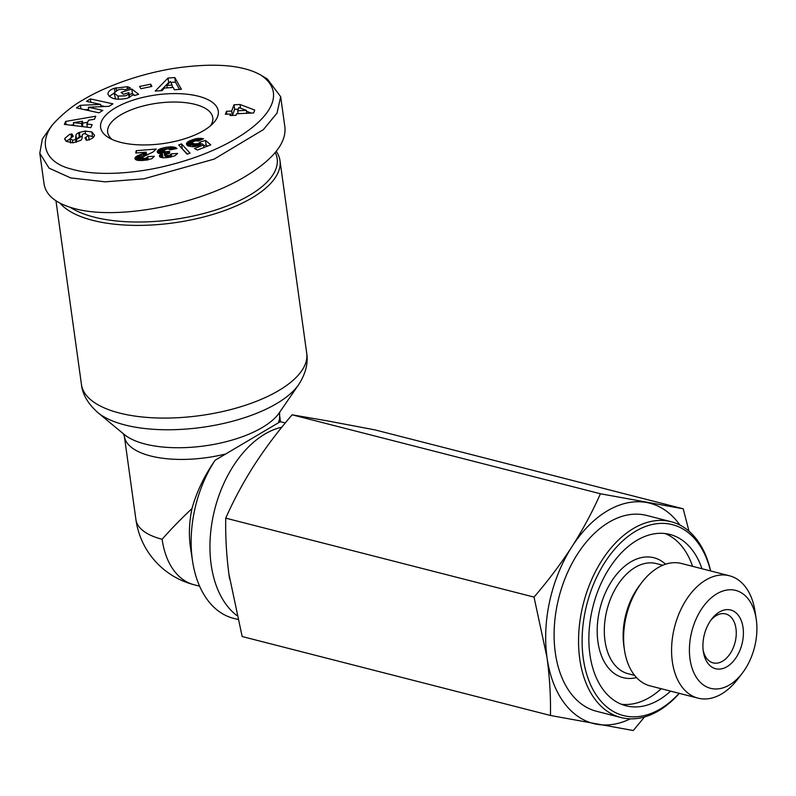 <?xml version="1.0" encoding="UTF-8"?>
<svg xmlns="http://www.w3.org/2000/svg" width="796" height="796" viewBox="0 0 796 796"><rect width="100%" height="100%" fill="white"/><g stroke="black" fill="none" stroke-linecap="round" stroke-linejoin="round"><path stroke-width="1.19" d="M60.068 203.199A113.709 47.063 -7.9 0 0 144.484 225.308A113.709 47.063 -7.9 0 0 251.984 197.906A113.709 47.063 -7.9 0 0 279.983 160.603A113.709 47.063 -7.9 0 0 276.242 151.359M275.247 152.563A111.181 46.019 172.1 0 1 249.785 195.139A111.181 46.019 172.1 0 1 70.376 207.378M39.8 153.24L44.069 183.995C45.979 195.478 56.287 203.706 74.993 208.691C117.211 220.353 198.433 204.98 245.377 176.433C273.048 159.568 286.242 143.24 284.948 127.459L280.68 96.704L276.998 113.151L263.376 129.629L214.154 159.11L143.857 178.821L105.191 181.836L70.725 177.936L49.053 168.135L39.8 153.24L42.357 139.011L51.959 125.37L56.904 120.077C65.889 111.221 74.685 104.455 83.282 99.769C96.485 91.639 129.489 75.69 173.896 68.376C213.826 62.516 242.909 64.814 261.158 75.262C299.366 101.699 243.586 145.996 171.369 164.603C138.643 173.409 97.45 176.802 71.521 169.09C41.581 161.807 38.158 138.106 56.904 120.077M82.257 135.847L76.734 139.33M261.158 75.262L267.356 79.003L280.68 96.704M115.251 107.957A59.382 24.576 -7.9 0 0 108.604 137.618A59.382 24.576 -7.9 0 0 203.647 130.594A59.382 24.576 -7.9 0 0 213.368 123.072A59.382 24.576 -7.9 0 0 191.169 94.764A59.382 24.576 -7.9 0 0 115.251 107.957M170.394 149.857L167.847 148.802L164.076 150.136L164.991 151.777L169.548 151.32L169.618 153.329L166.603 154.096L166.284 155.519L169.787 155.379L171.22 153.907L177.627 153.419L174.981 155.777L168.792 157.389L163.399 157.827L160.125 157.13L159.419 155.648L162.374 153.608L159.11 153.429L157.24 151.996L157.827 150.374L159.419 149.16L165.638 147.34L171.349 146.782L175.548 147.539L176.981 148.494L170.394 149.857M198.274 141.121L195.975 140.773L192.811 141.688L192.383 142.743L194.184 143.877L198.164 143.698L200.254 142.026L205.497 140.414L210.751 144.872L197.418 150.036L194.513 148.474L203.547 144.981L202.065 143.738L197.786 145.877L192.851 146.743L187.965 145.867L186.483 143.658L188.851 141.23L196.413 138.584L203.567 138.713L198.274 141.121M254.71 110.057L253.635 112.972L236.581 113.768L236.024 115.281L230.014 115.559L230.571 114.047L225.377 114.286L226.492 111.281L231.686 111.042L233.994 104.783L240.044 104.505L254.71 110.057M187.15 154.205L178.692 144.991L181.538 143.897L190.025 153.101L187.15 154.205M135.28 159.25L135.181 157.628L136.584 156.255L146.185 152.175L135.758 153.021L136.196 150.683L156.225 149.051L153.071 151.996L141.648 157.518L144.295 158.434L146.424 157.916L147.757 156.613L154.394 156.295L151.767 158.782L141.23 160.543L137.569 160.324L135.28 159.25M140.832 88.704L139.599 86.456L150.673 84.177L151.907 86.436L140.832 88.704M162.115 90.605L155.22 91.082L168.006 78.028L174.802 77.56L181.379 89.281L174.384 89.769L173.259 87.441L164.434 88.048L162.115 90.605M92.137 124.624L90.843 127.639L64.386 124.395L65.66 121.43L95.759 116.206L94.445 119.261L88.545 120.216L86.883 124.076L92.137 124.624M130.395 87.988L124.574 89.809A3.99 1.652 -7.9 0 0 123.629 89.391A3.99 1.652 -7.9 0 0 121.47 89.232L118.057 89.839L114.097 93.052L117.977 96.077L125.649 95.819L128.673 94.107L128.912 92.575L123.499 94.286L121.062 92.436L131.778 89.043L138.633 94.266L134.693 95.51L133.131 94.843L127.489 98.207C117.161 100.376 110.654 99.052 107.948 94.217C107.818 91.759 109.977 89.769 114.425 88.257L127.191 86.744A9.851 4.079 172.1 0 1 128.017 86.923A9.851 4.079 172.1 0 1 130.236 87.868L130.395 87.988M64.755 138.454L69.501 134.444L71.948 133.927L73.252 136.325L70.018 138.504L72.416 140.106A2.129 0.886 -7.9 0 0 75.58 139.011L75.938 135.34A7.99 3.303 172.1 0 1 78.714 132.624L85.102 131.051L91.878 131.957L94.535 135.191C94.087 137.449 91.679 139.101 87.311 140.146L86.336 140.345L85.003 137.907L88.505 135.489L84.754 133.619A2.129 0.886 -7.9 0 0 82.366 134.733L81.998 138.484A7.99 3.303 172.1 0 1 80.555 140.434L73.083 142.792L66.277 141.429L64.755 138.454L64.954 139.827M100.634 104.425L86.535 101.351L90.326 98.903L112.923 103.838L109.042 106.346L88.336 107.231L102.784 110.385L98.993 112.833L76.396 107.898L80.436 105.291L100.634 104.425L100.943 106.694M70.983 134.126L71.361 136.803M114.097 93.052L115.569 99.022M117.977 96.077L118.425 99.321M129.559 97.192L128.982 92.873M128.673 94.107L129.161 97.59M112.077 139.429A53.063 21.96 172.1 0 1 107.679 132.265A53.063 21.96 172.1 0 1 120.743 114.863A53.063 21.96 172.1 0 1 177.428 102.077A53.063 21.96 172.1 0 1 212.801 117.679A53.063 21.96 172.1 0 1 210.512 125.778M176.234 147.907L176.334 148.633M175.548 147.539L175.717 148.762M174.782 147.25L175.011 148.902M173.767 146.991L174.065 149.101M172.692 146.852L173.031 149.31M171.468 146.792L171.856 149.558M171.349 146.782L171.737 149.578M170.304 146.812L170.722 149.797M169.11 146.892L169.419 149.081M167.767 147.031L168.006 148.812M166.245 147.25L166.483 148.951M165.638 147.34L165.886 149.091M164.255 147.588L164.543 149.678M164.135 152.315L160.285 153.608M163.001 147.867L163.638 152.424M161.886 148.165L162.523 152.723M160.911 148.484L161.538 153.041M160.374 148.703L161.011 153.26M159.419 149.16L160.036 153.578M158.623 149.648L159.15 153.439M158.006 150.185L158.424 153.19M157.827 150.374L158.215 153.121M157.439 150.932L157.688 152.762M157.24 151.479L157.349 152.285M162.374 153.608L162.961 157.807M161.578 153.946L162.095 157.727M160.663 154.424L161.081 157.508M159.986 154.912L160.304 157.21M159.767 155.111L160.036 157.051M159.419 155.648L159.548 156.573M171.22 153.907L171.628 156.852M171.19 154.036L171.588 156.862M170.931 154.633L171.249 156.941M170.434 155.081L170.702 157.061M169.787 155.379L170.046 157.18M168.573 155.668L168.812 157.379M167.787 155.737L168.026 157.489M166.722 155.668L166.991 157.628M166.284 155.519L166.583 157.668M165.906 155.041L166.274 157.698M168.523 151.588L168.782 153.419M167.429 151.797L167.687 153.668M167.289 151.817L167.558 153.698M166.036 151.907L166.364 154.305M166.095 156.394L164.563 155.399L163.926 150.842M164.991 151.777L165.628 156.334M164.802 151.718L165.439 156.275M164.215 151.369L164.842 155.926M202.025 138.395L202.154 139.35M201 138.285L201.209 139.788M200.751 138.265L200.97 139.887M199.557 138.255L199.856 140.394M198.264 138.325L198.632 140.962M197.647 138.385L198.015 141.051M196.413 138.584L196.721 140.812M195.11 138.872L195.378 140.842M194.871 138.932L195.139 140.872M193.786 139.24L194.055 141.121M192.632 139.618L192.911 141.638M192.622 144.414L188.781 146.215M191.428 140.066L192.055 144.623M190.901 140.275L191.528 144.832M189.786 140.763L190.423 145.32M188.851 141.23L189.488 145.787M188.075 141.708L188.702 146.195M187.458 142.166L187.975 145.877M187.06 142.564L187.478 145.559M186.672 143.111L186.941 145.081M186.483 143.658L186.602 144.534M203.547 144.981L203.895 147.529M207.497 146.136L206.134 144.971L203.647 145.738M205.497 140.414L206.134 144.971M200.254 142.026L200.632 144.703M200.104 142.365L200.443 144.792M199.696 142.872L199.995 145.021M199.299 143.161L199.587 145.21M198.383 143.618L198.662 145.578M198.164 143.698L198.433 145.658M196.98 144.016L197.259 146.036M195.776 144.126L196.085 146.335M195.119 144.086L195.458 146.464M194.184 143.877L194.562 146.593M193.289 143.499L193.726 146.683M192.791 143.2L193.279 146.713M192.383 142.743L192.94 146.743M251.297 113.082L246.462 111.251M240.044 104.505L240.551 108.166M238.283 109.171L234.631 109.341L232.362 115.45M233.994 104.783L234.631 109.341M231.686 111.042L232.293 115.46M226.492 111.281L226.9 114.216M230.571 114.047L230.78 115.529M246.332 110.365L238.89 107.54L237.696 110.763L246.332 110.365L246.74 113.291M237.696 110.763L238.103 113.699M187.388 154.116L181.946 148.534M181.538 143.897L182.165 148.454M147.757 156.613L148.205 159.867M147.578 156.931L147.986 159.896M147.071 157.508L147.419 159.996M146.424 157.916L146.733 160.096M145.549 158.235L145.827 160.215M144.295 158.434L144.554 160.344M143.28 158.454L143.559 160.424M142.295 158.265L142.603 160.494M141.827 158.006L142.176 160.503M141.648 157.518L142.066 160.513M147.847 154.344L146.494 154.454M136.196 150.683L136.504 152.961M146.185 152.175L146.554 154.842M145.419 152.524L145.777 155.14M144.454 152.922L144.812 155.528M144.056 153.091L144.414 155.698M143.051 153.469L143.419 156.135M141.618 153.986L142.036 156.991M141.489 154.026L141.917 157.081M141.817 158.702L137.947 160.374M140.176 154.533L140.812 159.091M139.041 155.001L139.668 159.558M138.056 155.439L138.683 159.996M137.24 155.857L137.867 160.364M136.584 156.255L137.131 160.205M136.176 156.543L136.673 160.086M135.579 157.091L135.947 159.757M135.181 157.628L135.419 159.369M134.982 158.165L135.081 158.911M134.962 158.245L135.051 158.862M150.673 84.177L151.011 86.615M179.528 89.411L175.438 82.117L170.861 82.436M174.802 77.56L175.438 82.117M169.439 82.525L168.643 82.585L160.683 90.704M168.006 78.028L168.643 82.585M172.115 85.063L170.394 81.481L166.822 85.421L172.115 85.063L172.453 87.5M166.822 85.421L167.16 87.858M86.883 124.076L87.321 127.211M87.659 122.276L82.754 123.121M73.68 124.703L70.854 125.191M65.66 121.43L66.108 124.604M82.486 121.191L73.391 122.654L81.491 123.509L82.486 121.191L82.734 126.644M73.391 122.654L73.799 125.549M81.491 123.509L81.918 126.544M127.191 86.744L127.499 88.903M116.047 87.739L116.425 90.485M114.107 93.132L109.221 96.416M134.852 95.46L132.415 93.6L129.221 94.605M131.778 89.043L132.415 93.6M70.088 139.011L66.068 141.27M91.878 131.957L92.505 136.514L88.525 135.619M93.55 137.161L92.505 136.514M85.102 131.051L85.461 133.619M79.411 132.315L80.048 136.872L79.341 137.181A7.99 3.303 -7.9 0 0 76.565 139.897L76.346 142.215M82.217 136.255L80.048 136.872M71.948 133.927L72.307 136.514M88.654 109.52L84.635 109.699M80.436 105.291L80.933 108.893M88.336 107.231L88.804 110.604M104.963 106.515L100.793 105.609M90.326 98.903L90.804 102.286M224.78 454.178A78.326 32.427 -7.9 0 1 124.365 436.317L135.927 519.639A78.326 32.427 -7.9 0 0 162.125 539.27C170.503 529.678 180.463 519.43 192.005 508.525C196.642 491.848 204.343 475.759 215.099 460.257L280.152 421.771A101.072 64.695 -75.6 0 1 283.714 422.517L285.326 422.925M236.691 615.417A101.072 64.695 -75.6 0 1 211.726 524.067A101.072 64.695 -75.6 0 1 264.809 434.109A101.072 64.695 -75.6 0 1 281.854 427.183M237.646 619.388L233.576 618.343A101.072 64.695 -75.6 0 1 192.562 561.2A101.072 64.695 -75.6 0 1 215.099 460.257M192.562 561.2L190.503 547.698A78.326 50.138 -75.6 0 1 192.005 508.525M229.606 579.05A113.738 72.804 -75.6 0 1 229.507 578.463L228.86 573.777A113.738 72.804 -75.6 0 1 228.78 573.16M252.491 467.889A113.738 72.804 -75.6 0 1 252.849 467.312L255.476 463.222A113.738 72.804 -75.6 0 1 255.844 462.665M644.501 716.967L633.268 730.529L550.454 715.475L242.163 636.531L228.86 573.777M550.454 715.475C550.812 696.6 549.668 677.277 547.011 657.506A113.709 72.784 104.4 0 0 596.622 724.221A113.709 72.784 104.4 0 0 630.362 718.828M534.026 597.09C548.145 580.712 560.792 563.896 571.986 546.643A113.709 72.784 104.4 0 0 547.011 657.506L534.026 597.09L225.736 518.146C225.377 537.021 226.522 556.344 229.178 576.125L229.507 578.463M252.849 467.312L254.163 465.262C243.148 482.565 233.676 500.196 225.736 518.146M679.973 525.091A113.709 72.784 104.4 0 0 646.581 502.505A113.709 72.784 104.4 0 0 607.378 510.843A113.709 72.784 104.4 0 0 571.986 546.643C583 529.34 592.473 511.719 600.413 493.759L683.227 508.813L374.926 429.88L327.126 420.825A113.738 72.804 -75.6 0 1 327.116 420.825L292.122 414.815C278.003 431.193 265.357 448.009 254.163 465.262L255.476 463.222M600.413 493.759L292.122 414.815M683.227 508.813L689.008 531.24M710.649 570.961A101.072 64.695 104.4 0 0 671.127 521.718L646.68 515.45A101.072 64.695 104.4 0 0 608.96 522.236A101.072 64.695 104.4 0 0 554.414 625.447A101.072 64.695 104.4 0 0 596.532 711.276L620.98 717.544A101.072 64.695 104.4 0 0 658.7 710.758A101.072 64.695 104.4 0 0 679.306 693.346M671.127 521.718A101.072 64.695 104.4 0 0 633.407 528.494A101.072 64.695 104.4 0 0 578.861 631.706A101.072 64.695 104.4 0 0 620.98 717.544M679.167 693.316A98.545 63.083 -75.6 0 1 660.262 708.967A98.545 63.083 -75.6 0 1 583.279 658.362A98.545 63.083 -75.6 0 1 635.606 531.25A98.545 63.083 -75.6 0 1 710.51 570.921M670.64 691.127A88.436 56.606 -75.6 0 1 658.998 699.853A88.436 56.606 -75.6 0 1 625.994 705.783A88.436 56.606 -75.6 0 1 589.139 630.681A88.436 56.606 -75.6 0 1 636.87 540.365A88.436 56.606 -75.6 0 1 669.874 534.434A88.436 56.606 -75.6 0 1 701.982 568.742M621.377 704.261A88.436 56.606 104.4 0 0 649.596 697.445A88.436 56.606 104.4 0 0 661.237 688.719M692.58 566.334A88.436 56.606 104.4 0 0 665.088 533.549M756.2 618.98L755.056 611.477A63.173 40.437 104.4 0 0 729.425 575.767L681.466 563.488A63.173 40.437 104.4 0 0 657.894 567.727A63.173 40.437 104.4 0 0 641.825 582.483A63.173 40.437 104.4 0 0 624.492 650.173A63.173 40.437 104.4 0 0 650.133 685.883L698.082 698.162A63.173 40.437 104.4 0 0 721.664 693.923A63.173 40.437 104.4 0 0 737.723 679.157L742.34 673.127A50.536 32.347 -75.6 0 1 729.484 684.938A50.536 32.347 -75.6 0 1 690.003 658.988A50.536 32.347 -75.6 0 1 716.838 593.806A50.536 32.347 -75.6 0 1 756.2 618.98A50.536 32.347 -75.6 0 1 742.34 673.127M641.825 582.483L639.526 585.498A56.854 36.387 104.4 0 0 623.925 646.412L624.492 650.173M729.425 575.767A63.173 40.437 104.4 0 0 705.853 580.005A63.173 40.437 104.4 0 0 671.764 644.511A63.173 40.437 104.4 0 0 698.082 698.162M726.947 666.71A30.318 19.412 104.4 0 0 743.046 627.596A30.318 19.412 104.4 0 0 719.365 612.034A30.318 19.412 104.4 0 0 711.654 619.119A30.318 19.412 104.4 0 0 703.336 651.606A30.318 19.412 104.4 0 0 726.947 666.71M710.709 620.412A25.263 16.179 -75.6 0 1 716.231 615.626A25.263 16.179 -75.6 0 1 725.663 613.925A25.263 16.179 -75.6 0 1 736.191 635.387A25.263 16.179 -75.6 0 1 722.559 661.187A25.263 16.179 -75.6 0 1 713.126 662.889A25.263 16.179 -75.6 0 1 703.127 650.014M81.461 384.538C82.486 394.378 87.928 403.711 97.799 412.547A108.385 44.865 -7.9 0 0 276.7 403.552A108.385 44.865 -7.9 0 0 298.629 384.677C305.634 373.802 308.331 363.334 306.719 353.285A113.709 47.063 172.1 0 1 278.719 390.577A113.709 47.063 172.1 0 1 157.26 417.97A113.709 47.063 172.1 0 1 81.461 384.538L55.969 200.801M174.712 147.23L174.941 148.922M114.425 88.257L114.883 91.56M86.107 137.678L86.475 140.315M78.714 132.624L79.341 137.181M75.938 135.34L76.565 139.897M75.58 139.011L76.038 142.285M72.416 140.106L72.794 142.822M298.629 384.677L279.197 412.945A83.65 34.626 172.1 0 1 262.272 427.512A83.65 34.626 172.1 0 1 124.186 434.447L97.799 412.547M199.607 586.164L194.075 584.752A78.326 50.138 -75.6 0 1 162.125 539.27M665.565 564.215A61.909 39.631 104.4 0 0 630.78 561.886A61.909 39.631 104.4 0 0 597.289 634.969A61.909 39.631 104.4 0 0 636.531 677.595M634.621 675.386L628.193 673.744A56.854 36.387 -75.6 0 1 604.492 625.457A56.854 36.387 -75.6 0 1 635.178 567.399A56.854 36.387 -75.6 0 1 656.392 563.588L662.829 565.24M278.51 422.377A78.326 32.427 -7.9 0 0 279.535 414.786L279.714 412.069M88.505 135.489L89.142 140.046M70.018 138.504L70.655 143.061M124.365 436.317L123.45 433.75M135.927 519.639A78.326 78.326 0 0 0 194.075 584.752M280.51 421.83L279.535 414.786M306.719 353.285L279.983 160.603"/></g></svg>
